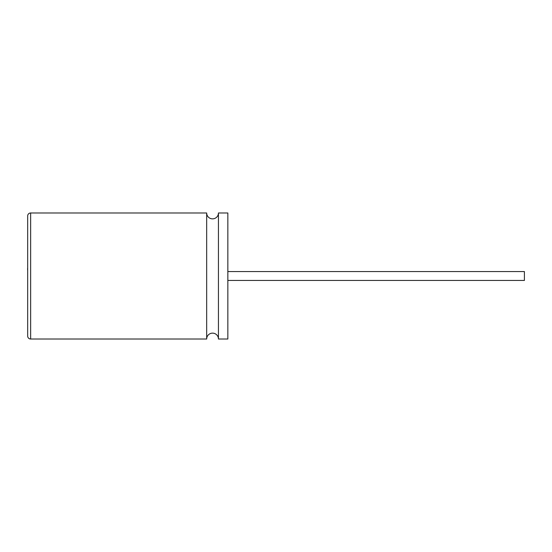 <?xml version="1.0" encoding="UTF-8"?>
<svg xmlns="http://www.w3.org/2000/svg" width="552" height="552" viewBox="0 0 552 552"><rect width="100%" height="100%" fill="white"/><g stroke="black" fill="none" stroke-linecap="round" stroke-linejoin="round"><path stroke-width="0.83" d="M27.676 215.949L27.676 336.051L27.676 215.949A2.967 2.967 0 0 1 30.643 212.982L30.643 339.018L206.676 339.018L206.676 212.982L30.643 212.982M27.6 270.004L27.6 268.313M218.44 339.018L227.845 339.018L227.845 212.982L218.44 212.982L218.44 339.018A5.879 5.879 0 0 0 212.561 333.139A5.879 5.879 0 0 0 206.676 339.018M218.44 212.982A5.879 5.879 0 0 1 212.561 218.861A5.879 5.879 0 0 1 206.676 212.982M27.676 336.051A2.967 2.967 0 0 0 30.643 339.018M227.845 271.549L524.4 271.549L524.4 280.45L227.845 280.45"/></g></svg>
